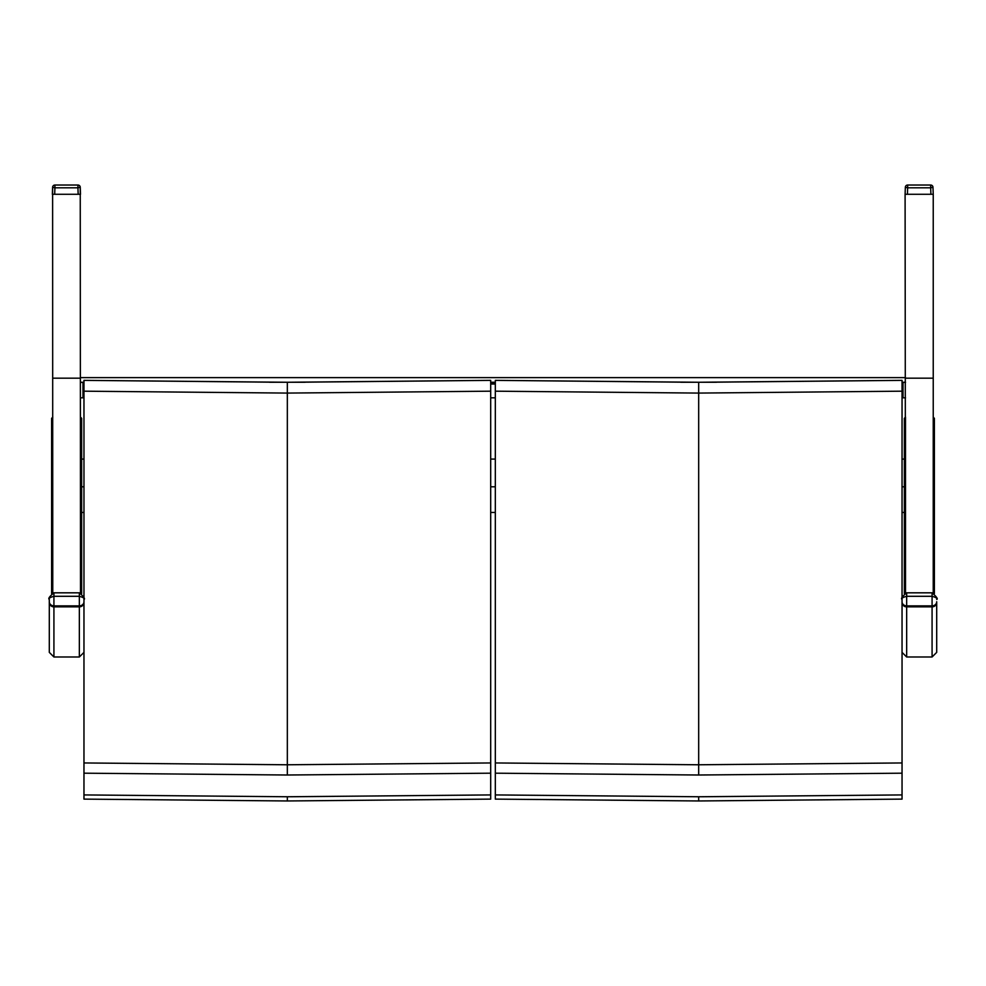 <?xml version="1.0" encoding="UTF-8"?>
<svg xmlns="http://www.w3.org/2000/svg" width="986" height="986" viewBox="0 0 986 986"><rect width="100%" height="100%" fill="white"/><g stroke="black" fill="none" stroke-linecap="round" stroke-linejoin="round"><path stroke-width="1.48" d="M80.495 397.814L83.97 397.814M490.695 397.814L495.317 397.814M902.042 397.814L905.505 397.814M80.495 377.626L905.505 377.626M83.958 486.788L81.665 486.788L81.665 593.609L81.665 418.323L80.507 417.14L80.495 592.832L80.248 187.266L77.931 187.808L77.931 185.035L54.92 185.035A2.305 2.305 -0 0 0 52.615 187.266L52.357 194.279L80.495 194.279L80.248 187.266A2.305 2.305 -0 0 0 77.931 185.035L54.92 185.035L54.92 187.808L52.615 187.266L52.763 592.832L53.651 592.832M79.619 592.832L80.495 592.832M904.335 593.609L904.335 418.323L905.493 417.14L905.505 592.832L905.099 194.279L933.237 194.279L933.237 592.832L932.349 592.832M906.393 592.832L905.505 592.832M495.317 391.183L495.317 799.116L698.68 800.965L902.042 799.116L902.042 762.954L698.68 764.779L698.68 393.081L902.042 391.183L902.042 380.362L698.68 382.26L495.317 380.362L495.317 391.183L698.68 393.081L698.68 382.26M902.042 762.954L902.042 391.183M902.042 773.184L698.68 775.008L698.68 764.779L495.317 762.954M690.36 382.26L495.317 380.362M698.68 775.008L495.317 773.184M902.042 794.926L698.68 796.762L495.317 794.926M902.042 380.362L706.987 382.26M83.97 391.183L83.97 799.116L287.333 800.965L490.695 799.116L490.695 762.954L287.333 764.779L287.333 393.081L490.695 391.183L490.695 380.362L287.333 382.26L83.97 380.362L83.97 391.183L287.333 393.081L287.333 382.26M490.695 762.954L490.695 391.183M490.695 773.184L287.333 775.008L287.333 764.779L83.97 762.954M279.013 382.26L83.97 380.362M287.333 775.008L83.97 773.184M490.695 794.926L287.333 796.762L83.97 794.926M490.695 380.362L295.64 382.26M905.505 382.383L903.028 382.383L903.028 397.814M80.495 382.383L82.972 382.383L82.972 397.814M83.97 599.488L83.97 602.471L83.97 599.488C84.882 598.465 83.342 597.393 79.348 596.296L79.348 592.919M49.3 641.997L49.3 599.488C48.388 598.465 49.929 597.393 53.922 596.296L53.922 592.919M83.958 599.476L83.958 599.476C85.412 598.995 83.872 596.776 79.348 592.82L53.922 592.82C49.497 596.468 47.957 598.675 49.3 599.402L49.3 652.375L53.922 656.996L53.922 605.872A4.622 4.141 180 0 1 49.3 601.731M83.97 652.375L83.97 602.471A4.622 4.388 0 0 1 79.348 606.858L79.348 656.996L83.97 652.375M80.248 187.266L80.248 187.266A2.305 2.305 0 0 0 77.931 185.035M53.367 194.279L79.484 194.279M906.664 592.919L906.664 592.82C902.227 596.468 900.686 598.675 902.042 599.402L902.042 599.488C901.118 598.465 902.658 597.393 906.664 596.296L906.664 592.82L932.078 592.82C936.601 596.776 938.142 598.995 936.7 599.476L936.7 599.476C937.612 598.465 936.071 597.393 932.078 596.296L932.078 592.919M936.7 652.375L936.7 602.471A4.622 4.388 0 0 1 932.078 606.858L932.078 656.996L936.7 652.375M932.978 187.266A2.305 2.305 0 0 0 932.978 187.217A2.305 2.305 -0 0 1 932.978 187.266L933.237 194.279L932.978 187.266L930.673 187.808L930.673 185.035L907.662 185.035A2.305 2.305 -0 0 0 905.345 187.266L905.099 194.279M906.109 194.279L907.428 194.279L907.662 187.808L905.345 187.266A2.305 2.305 0 0 1 907.662 185.035L907.662 187.808L930.673 187.808L930.907 194.279L932.226 194.279M930.673 185.035A2.305 2.305 0 0 1 932.978 187.217A2.305 2.305 -0 0 0 930.673 185.035L907.662 185.035M907.428 194.279L930.907 194.279M52.776 417.14L51.617 418.323L51.617 593.597M934.383 427L934.383 593.597L934.383 418.323L933.224 417.14M904.335 459.082L902.042 459.082M495.305 459.082L490.695 459.082M83.958 459.082L81.665 459.082M490.695 486.788L495.305 486.788M902.042 486.788L904.335 486.788M80.495 382.248L83.958 382.248M269.56 382.248L305.093 382.248M490.695 382.248L495.305 382.248M680.907 382.248L716.44 382.248M902.042 382.248L905.505 382.248M52.763 378.168L80.495 378.168M933.237 378.168L905.505 378.168M698.68 800.965L698.68 796.762M287.333 800.965L287.333 796.762M82.972 384.047L83.958 384.047M490.695 384.047L495.305 384.047M902.042 384.047L903.028 384.047M82.972 382.691L83.958 382.691L82.972 382.691M490.695 382.691L495.305 382.691L490.695 382.691M902.042 382.691L903.028 382.691L902.042 382.691M83.97 601.731A4.622 4.141 180 0 1 79.348 605.872L79.348 606.858L53.922 606.858A4.622 4.388 -0 0 1 49.3 602.471M79.348 605.872L53.922 605.872L53.922 596.296L79.348 596.296L79.348 605.872M54.686 194.279L54.92 187.808L77.931 187.808L78.165 194.279M936.7 601.731A4.622 4.141 180 0 1 932.078 605.872L932.078 606.858L906.664 606.858L906.664 605.872A4.622 4.141 180 0 1 902.042 601.731M902.042 602.471A4.622 4.388 -0 0 0 906.664 606.858L906.664 656.996L902.042 652.375M932.078 605.872L906.664 605.872L906.664 596.296L932.078 596.296L932.078 605.872M81.665 512.461L83.958 512.461M490.695 512.461L495.305 512.461M902.042 512.461L904.335 512.461M79.348 656.996L53.922 656.996M54.92 185.035A2.305 2.305 0 0 0 52.615 187.266L52.357 194.279M932.078 656.996L906.664 656.996"/></g></svg>
